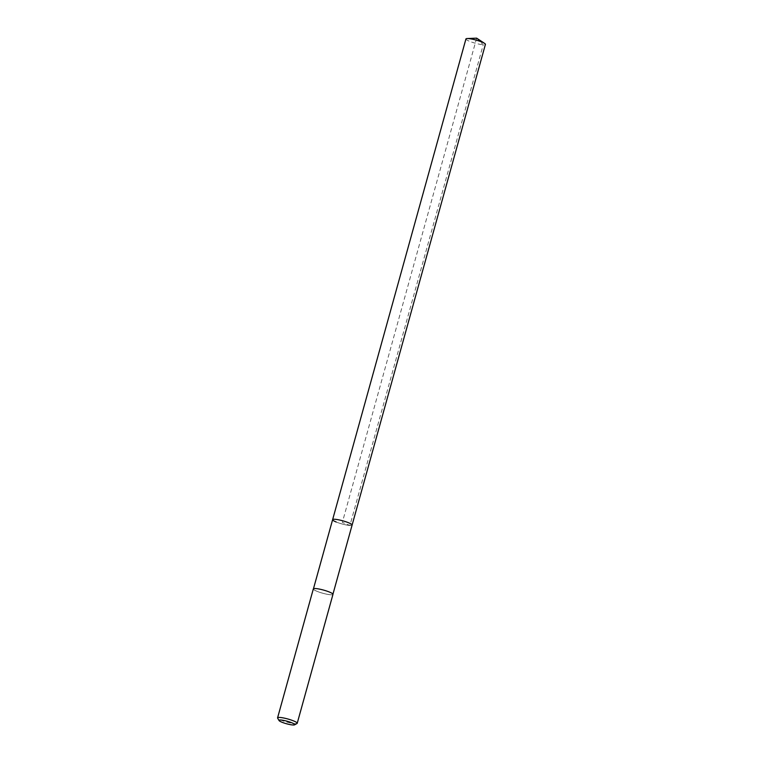 <?xml version="1.0" encoding="UTF-8"?>
<svg xmlns="http://www.w3.org/2000/svg" width="763" height="763" viewBox="0 0 763 763"><rect width="100%" height="100%" fill="white"/><g stroke="black" fill="none" stroke-linecap="round" stroke-linejoin="round"><path stroke-width="0.57" stroke-dasharray="3.81 2.86" d="M465.935 38.951A10.11 1.612 -164.5 0 0 469.522 41.288A10.11 1.612 -164.5 0 0 479.669 44.254A10.11 1.612 -164.5 0 0 485.421 44.349M352.105 525.068A10.11 1.612 15.5 0 1 346.354 524.973A10.11 1.612 15.5 0 1 336.206 522.006A10.11 1.612 -164.5 0 0 346.354 524.973A10.11 1.612 -164.5 0 0 352.105 525.068M316.988 591.296A10.11 1.612 15.5 0 1 313.402 588.96A10.11 1.612 15.5 0 1 319.153 589.055A10.11 1.612 15.5 0 1 329.301 592.021A10.11 1.612 15.5 0 1 332.887 594.358A10.11 1.612 15.5 0 1 327.136 594.263A10.11 1.612 15.5 0 1 316.988 591.296M332.62 519.67A10.11 1.612 -164.5 0 0 336.206 522.006M313.326 588.931A10.186 1.631 -164.5 0 0 316.941 591.296A10.186 1.631 -164.5 0 0 327.165 594.282A10.186 1.631 -164.5 0 0 332.964 594.377M297.017 723.496A10.186 1.631 15.5 0 1 281.194 720.196A10.186 1.631 15.5 0 1 277.637 718.126M476.646 38.15L483.237 44.75L349.921 525.469L342.358 522.369L476.646 38.15"/><path stroke-width="1.14" d="M332.945 594.167L485.421 44.349A10.11 1.612 -164.5 0 0 484.591 43.377A10.11 1.612 -164.5 0 0 481.834 42.013A10.11 1.612 -164.5 0 0 467.147 38.541A10.11 1.612 -164.5 0 0 465.935 38.951L332.62 519.67A10.11 1.612 15.5 0 1 338.371 519.765A10.11 1.612 15.5 0 1 348.519 522.731A10.11 1.612 15.5 0 1 352.105 525.068A10.11 1.612 -164.5 0 0 348.519 522.731A10.11 1.612 -164.5 0 0 338.371 519.765A10.11 1.612 -164.5 0 0 332.62 519.67A10.11 1.612 15.5 0 0 336.206 522.006M297.217 723.286L332.964 594.377A10.186 1.631 -164.5 0 0 329.349 592.021A10.186 1.631 -164.5 0 0 319.125 589.036A10.186 1.631 -164.5 0 0 313.326 588.931L277.579 717.84A10.186 1.631 15.5 0 1 283.378 717.935A10.186 1.631 15.5 0 1 293.602 720.921A10.186 1.631 15.5 0 1 297.217 723.286A10.186 1.631 15.5 0 1 297.017 723.496L294.556 724.85A8.155 1.307 15.5 0 1 281.9 722.208A8.155 1.307 15.5 0 1 279.058 720.549A8.155 1.307 15.5 0 1 283.073 720.291A8.155 1.307 15.5 0 1 291.828 722.79A8.155 1.307 15.5 0 1 294.556 724.85M279.058 720.549L277.637 718.126A10.186 1.631 15.5 0 1 277.579 717.84M467.147 38.541L476.646 38.15L484.591 43.377M313.459 588.759L332.62 519.67"/></g></svg>
